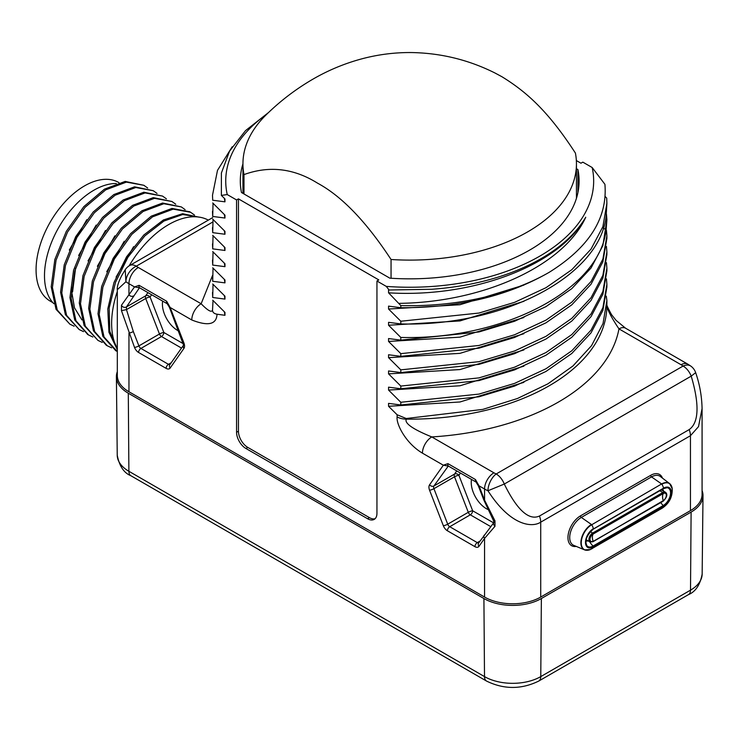 <?xml version="1.0" encoding="UTF-8"?>
<svg xmlns="http://www.w3.org/2000/svg" width="740" height="740" viewBox="0 0 740 740"><rect width="100%" height="100%" fill="white"/><g stroke="black" fill="none" stroke-linecap="round" stroke-linejoin="round"><path stroke-width="1.11" d="M212.51 275.511L201.141 303.761A13.237 7.641 120 0 0 191.78 319.976C208.144 326.433 216.561 324.518 217.014 314.213L224.96 315.296L224.35 311.808M212.75 222.037L136.29 266.187A13.237 7.641 -120 0 0 129.676 265.531A13.237 13.237 0 0 0 125.208 269.758L121.693 275.613C118.419 282.153 116.957 286.843 117.318 289.682L117.318 375.55A39.701 22.922 180 0 0 128.954 391.756L484.561 597.069A39.701 22.922 180 0 0 540.718 597.069L690.448 510.628L690.448 435.712L540.718 522.163C531.783 528.073 510.147 525.465 487.956 490.759L504.291 484.053L691.216 376.133C702.982 415.991 693.99 426.092 689.19 429.589L539.46 516.039C534.197 518.351 522.098 520.414 504.291 484.053A13.237 7.641 60 0 0 496.188 473.97L683.103 366.05A13.237 7.641 60 0 1 691.216 376.133L695.655 372.655A13.237 13.237 0 0 0 690.892 366.152A13.237 8.464 -54 0 0 683.103 366.05A26.474 15.281 0 0 0 681.087 364.746L618.964 328.875C610.01 315.49 605.977 306.961 606.865 303.308M213.037 300.532L212.519 310.199C211.566 312.733 207.774 310.587 201.141 303.761L138.306 267.492A26.474 15.281 0 0 1 136.29 266.187A13.237 8.464 126 0 0 125.92 281.736L125.208 269.758M117.318 289.682L125.92 281.736A39.701 22.922 0 0 0 128.954 283.697L134.523 286.917L139.111 285.344L166.657 301.245L170.172 307.498L191.78 319.976M169.423 307.341L170.172 307.498L183.936 343.009A6.614 3.82 60 0 1 183.936 348.401L170.172 368.011A6.614 3.82 60 0 1 166.121 368.372L138.574 352.471A6.614 3.82 60 0 1 134.523 347.43L121.471 310.652L121.471 305.25L134.523 286.917L139.656 287.832L167.203 303.742L169.432 307.341L183.576 345.154M523.892 382.358L459.956 401.986L388.555 406.288L397.112 414.752L397.112 416.907C396.104 424.168 405.807 443.297 422.438 453.148L443.343 465.21L447.931 463.638A3.312 1.915 120 0 0 448.477 466.135L476.033 482.045L478.253 485.644L483.821 499.99L493.571 520.803L493.913 522.477L478.632 543.058A3.312 2.608 -144.9 0 0 479.002 546.314A6.614 3.82 60 0 1 474.951 546.675L447.395 530.765A6.614 3.82 60 0 1 443.343 525.724L429.561 490.213A6.614 3.82 60 0 1 429.561 484.811L443.343 465.21L448.107 466.024M388.555 406.288L388.555 403.383L400.812 404.974L400.812 402.273L388.555 390.072L388.555 387.177L400.812 388.768L400.812 386.067L388.555 373.867L388.555 370.962L400.812 372.562L400.812 369.861L388.555 357.661L388.555 354.756L400.812 356.347L400.812 353.646L388.555 341.445L388.555 338.55L400.812 340.141L400.812 337.44L388.555 325.239L388.555 322.335L400.812 323.935L400.812 321.234L388.555 309.033L388.555 306.129L400.812 307.72L400.812 305.583L388.555 292.818L388.555 289.923L389.074 289.997L386.28 286.389A183.964 106.209 0 0 0 592.166 167.518L582.824 162.134L580.956 163.207L576.358 160.552M266.992 114.016A183.964 106.209 0 0 0 227.236 194.565L236.569 199.948L236.569 432.28A13.237 7.641 -120 0 0 245.93 448.486L367.586 518.731A13.237 7.641 -120 0 0 374.2 519.388A13.237 7.641 -120 0 0 376.947 513.329L376.947 280.996L386.28 286.389M227.236 194.565L221.371 195.406L224.96 198.931L224.96 201.835L212.704 200.235L212.5 195.221L217.495 170.357L232.203 146.779M212.5 195.221L212.704 200.235M212.704 202.936L224.96 215.137L224.96 218.041L212.704 216.45L213.037 203.278M212.5 211.437L212.704 216.45M212.704 219.151L224.96 231.352L224.96 234.247L212.704 232.656L213.037 219.484M212.5 227.643L212.704 232.656M212.704 235.357L224.96 247.558L224.96 250.462L212.704 248.862L213.037 235.69M212.5 243.849L212.704 248.862M212.704 251.563L224.96 263.764L224.96 266.668L212.704 265.077L213.037 251.905M212.5 260.064L212.704 265.077M212.704 267.778L224.96 279.979L224.96 282.874L212.704 281.283L213.037 268.111M212.5 276.27L212.704 281.283M212.704 283.984L224.96 296.185L224.96 299.089L212.704 297.489L213.037 284.317M212.5 292.476L212.704 297.489M212.704 300.19L224.96 312.391L224.96 315.296M695.655 372.655C699.67 384.208 701.807 396.168 702.075 408.545L702.075 494.413A39.701 22.922 180 0 1 690.448 510.628M117.318 371.656A40.626 23.458 0 0 0 116.402 376.78A40.626 23.458 0 0 0 128.297 393.218L483.914 598.53A40.626 23.458 0 0 0 541.365 598.53L691.105 512.08A40.626 23.458 0 0 0 703 495.643A40.626 23.458 0 0 0 702.075 490.518M447.931 463.638L475.478 479.548L479.002 485.801L484.561 489.01L484.561 500.148L494.986 520.895L494.986 526.297L484.561 538.387L484.561 597.069M494.986 526.297A3.312 2.257 -140.4 0 1 493.913 522.477M606.291 296.176L606.893 300.579L603.017 323.556L591.556 345.636L572.936 365.995L547.905 383.838L517.445 398.499L482.757 409.405L406.232 418.516L406.232 419.145C404.41 423.336 412.929 429.265 431.799 436.933A13.237 7.641 120 0 0 422.438 453.148M397.112 414.752L406.232 418.516M400.812 404.974L478.965 396.797L514.596 386.086L545.963 371.462L571.789 353.48L591.02 332.871L602.887 310.439L606.893 287.074L606.893 284.373L602.887 307.738L591.02 330.17L571.789 350.779L545.963 368.761L514.596 383.385L478.965 394.096L400.812 402.273M606.43 278.851L606.893 284.373M523.892 366.143L459.956 385.781L388.555 390.072M400.812 388.768L478.965 380.591L514.596 369.88L545.963 355.246L571.789 337.274L591.02 316.655L602.887 294.224L606.893 270.868L606.893 268.167L602.887 291.523L591.02 313.954L571.789 334.572L545.963 352.545L514.596 367.179L478.956 377.89L400.812 386.067M606.43 262.644L606.893 268.167M523.892 349.937L459.956 369.565L388.555 373.867M400.812 372.562L478.956 364.376L514.596 353.674L545.963 339.04L571.789 321.058L591.02 300.449L602.887 278.018L606.893 254.653L606.893 251.952L602.887 275.317L591.02 297.748L571.789 318.357L545.963 336.339L514.596 350.964L478.965 361.675L400.812 369.861M606.43 246.429L606.893 251.952M523.892 333.721L459.956 353.359L388.555 357.661M400.812 356.347L478.965 348.17L514.596 337.459L545.963 322.834L571.789 304.852L591.02 284.243L602.887 261.812L606.893 238.446L606.893 235.746L602.887 259.111L591.02 281.542L571.789 302.151L545.963 320.133L514.596 334.757L478.956 345.469L400.812 353.646M606.43 230.223L606.893 235.746M523.892 317.516L459.956 337.153L388.555 341.445M400.812 340.141L478.956 331.964L514.596 321.252L545.963 306.619L571.789 288.646L591.02 268.028L602.887 245.597L606.893 219.54L606.143 229.687C599.687 289.988 502.941 340.215 400.812 337.44M606.43 214.017L606.893 219.54M592.166 167.518L604.922 184.316C607.67 218.143 589.077 247.484 549.117 272.357A197.192 113.849 0 0 1 400.812 305.583M605.163 196.488L606.698 198.079L606.893 203.324L602.887 226.69L591.02 249.121L571.789 269.73L545.963 287.712L514.596 302.336L478.965 313.048L400.812 321.234M212.519 310.199C212.593 312.345 214.091 313.686 217.014 314.213M224.96 299.089L224.35 295.593M224.96 282.874L224.35 279.387M224.96 266.668L224.35 263.181M224.96 250.462L224.35 246.966M224.96 234.247L224.35 230.76M224.96 218.041L224.35 214.554M224.96 201.835L224.35 198.339M268.611 112.462L245.514 130.638L229.548 151.136L221.39 173.04L221.371 195.406M236.569 199.948L238.446 198.866L378.815 279.914L376.947 280.996M576.451 168.72L577.931 169.571A169.404 97.8 180 0 1 579.106 181.041A169.404 97.8 180 0 1 389.832 278.166L241.462 192.511A169.404 97.8 180 0 1 240.296 181.041A169.404 97.8 180 0 1 242.942 163.817A166.759 96.274 0 0 0 243.987 174.594C269.203 165.446 293.715 168.294 317.516 183.141C341.704 196.165 366.207 221.621 391.053 259.5A166.759 96.274 180 0 0 576.451 163.836A166.759 96.274 180 0 0 575.405 153.069C548.627 111.851 527.241 92.278 501.877 76.701L494.912 72.964C468.392 59.7 440.263 52.901 410.515 52.54C393.967 52.494 377.705 54.603 361.731 58.867C345.127 63.344 329.383 69.81 314.5 78.255C296.721 88.412 280.608 100.612 266.141 114.848A166.759 96.274 0 0 0 242.942 163.836L242.942 193.362M238.446 198.866L238.446 431.198A13.237 7.641 -120 0 0 247.798 447.413L369.454 517.649A13.237 7.641 -120 0 0 375.069 518.731M389.074 289.997L431.633 289.266A185.944 107.356 0 0 0 585.738 217.236C563.889 265.346 484.145 302.262 399.175 303.363M400.812 307.72C458.31 307.933 507.751 296.148 549.117 272.357M523.892 285.094L459.956 304.732L388.555 309.033M400.812 323.935C502.941 326.71 599.687 276.473 606.143 216.182L606.893 203.324M523.892 301.31L459.956 320.938L388.555 325.239M585.738 217.236C559.791 265.197 472.925 298.118 388.555 292.818M577.931 192.511L577.931 169.571M243.987 193.972L243.987 174.594M391.053 278.249L391.053 259.5M162.652 301.106A21.506 12.414 -120 0 0 177.609 330.438A21.506 12.414 -120 0 0 178.581 330.956M121.471 310.652L126.457 309.616L126.457 306.915L139.472 287.749M121.471 305.25A3.312 2.886 28.4 0 0 126.457 306.915L145.706 295.806L147.945 292.614M183.492 343.822L163.836 332.482L150.072 296.971A3.312 2.608 35.1 0 0 145.706 295.806A3.312 1.915 60 0 0 145.706 298.507A3.312 0.703 -21.2 0 1 150.072 296.971L151.635 294.751M163.836 332.482A3.312 0.703 -21.2 0 0 159.47 334.008L145.706 298.507L126.457 309.616L133.32 331.539L138.889 345.894L159.47 334.008A3.312 1.915 60 0 0 161.496 336.534A3.312 1.915 -60 0 0 163.836 332.482M117.318 348.808A80.734 46.611 -60 0 1 111.638 323.408A80.734 46.611 -60 0 1 117.318 291.458M129.102 265.882A80.734 46.611 -60 0 1 208.329 220.113M116.088 277.084L133.598 246.688M106.727 271.682L124.246 241.277M185.12 209.642L181.291 206.904L163.836 203.731L143.144 211.455L122.442 228.965L104.988 253.635L93.517 281.755L89.864 309.117L94.674 331.585L107.3 345.802L111.583 347.818M194.481 215.044L190.643 212.306L173.188 209.133L152.496 216.866L131.794 234.376L114.339 259.046L102.869 287.175L99.216 314.537L104.035 337.005L117.318 351.574M198.82 217.07L182.725 214.517L163.91 221.056L144.818 235.912L127.955 257.224L115.523 282.329L109.168 308.071L109.77 331.224L117.318 348.882M181.281 206.904L162.615 203.028L141.923 210.761L121.231 228.262L103.776 252.932L92.297 281.061L88.643 308.414L93.453 330.882L106.366 345.256M189.718 211.77L171.976 208.43L151.274 216.163L130.582 233.674L113.127 258.343L101.648 286.482L98.004 313.834L102.823 336.302L115.819 350.714M199.06 217.162L182.586 213.703L163.401 219.965L143.828 234.996L126.558 256.817L113.96 282.578L107.79 308.885L108.937 332.269L117.318 349.678M97.375 266.271L114.894 235.866M88.014 260.868L105.524 230.473M81.927 319.93L74.5 307.84L71.632 291.403L71.65 287.24M78.653 255.467L96.172 225.071M69.301 250.064L86.811 219.669M147.685 188.034L143.847 185.287L126.383 182.123L105.691 189.856L84.989 207.376L67.534 232.055L56.064 260.193L52.429 287.546L57.258 310.005L69.902 324.203L74.148 326.211M157.047 193.436L153.217 190.698L135.762 187.516L115.07 195.249L94.378 212.75L76.914 237.42L65.444 265.549L61.781 292.901L66.591 315.37L79.226 329.587L83.509 331.613M166.408 198.838L162.541 196.082L145.086 192.927L124.394 200.669L103.702 218.189L86.256 242.859L74.786 270.979L71.142 298.331L75.961 320.79L88.597 334.998L92.87 337.014M175.759 204.24L171.939 201.502L154.484 198.329L133.783 206.053L113.081 223.563L95.617 248.252L84.147 276.381L80.503 303.742L85.331 326.211L97.976 340.418L102.231 342.417M143.847 185.287L125.171 181.42L104.469 189.153L83.777 206.673L66.323 231.352L54.852 259.49L51.208 286.843L56.037 309.302L69.902 324.203M153.208 190.698L134.551 186.822L113.858 194.546L93.157 212.047L75.702 236.717L64.223 264.846L60.569 292.198L65.379 314.676L79.226 329.587M162.541 196.082L143.865 192.224L123.173 199.976L102.49 217.486L85.035 242.156L73.575 270.285L69.93 297.628L74.749 320.087L87.884 334.582M171.939 201.502L153.273 197.626L132.571 205.35L111.87 222.87L94.406 247.549L82.936 275.687L79.291 303.049L84.11 325.517L97.985 340.418M116.3 183.501A69.81 40.302 120 0 0 44.493 275.733A69.81 40.302 120 0 0 53.844 303.714M75.582 268.213L72.566 291.939M52.845 302.642L50.255 301.143A68.487 39.544 -60 0 1 39.756 246.263A68.487 39.544 -60 0 1 84.499 185.906A68.487 39.544 120 0 1 118.742 182.512L118.992 182.66M702.075 408.545L698.505 426.647L690.448 435.712A13.237 7.641 -120 0 0 689.19 429.589M493.922 472.805A26.474 15.281 0 0 0 496.188 473.97A13.237 6.716 -65.4 0 0 487.956 490.759A39.701 22.922 0 0 1 484.561 489.01A13.237 7.641 120 0 1 493.922 472.805L431.799 436.933A210.428 121.49 0 0 0 618.964 328.875A13.237 7.641 -60 0 1 625.587 328.218L625.587 328.218A13.237 7.641 -60 0 1 625.587 328.227L616.013 320.309L611.536 314.63C607.577 307.461 606.023 303.779 606.865 303.585M471.473 479.409A21.506 12.414 -120 0 0 486.439 508.732A21.506 12.414 -120 0 0 487.817 509.462M494.986 520.895A3.312 1.008 150.7 0 1 493.571 520.803M493.589 522.856L472.657 510.776L458.883 475.265A3.312 2.608 35.1 0 0 454.517 474.099L456.756 470.908M460.447 473.045L458.883 475.265A3.312 0.703 -21.2 0 0 454.517 476.801A3.312 1.915 60 0 1 454.517 474.099L433.927 485.986L448.292 466.043M478.771 542.864A3.312 1.915 60 0 1 477.291 542.624L449.735 526.713L470.316 514.827A3.312 1.915 -60 0 0 472.657 510.776A3.312 0.703 -21.2 0 0 468.291 512.302L454.517 476.801L433.927 488.687A3.312 1.915 60 0 1 433.927 485.986A3.312 2.608 35.1 0 1 429.561 484.811M138.306 267.492A13.237 7.641 120 0 0 128.954 283.697L128.954 294.844A3.312 2.608 35.1 0 0 133.32 296.019M139.111 285.344A3.312 1.915 120 0 0 139.656 287.832M166.657 301.245A3.312 1.915 120 0 0 167.203 303.742M183.936 343.009A3.312 0.703 158.8 0 1 183.196 342.851M484.201 535.14A3.312 2.608 -144.9 0 0 484.561 538.387L479.002 546.314M133.32 331.539A3.312 0.703 -21.2 0 1 128.954 333.065L128.954 391.756M539.46 516.039A13.237 7.641 -120 0 1 540.718 522.163L540.718 597.069M474.951 546.675A3.312 1.915 -60 0 1 477.291 542.624L480.066 541.014M447.395 530.765A3.312 1.915 -60 0 1 449.735 526.713A3.312 1.915 60 0 1 447.709 524.188L433.927 488.687A3.312 0.703 -21.2 0 1 429.561 490.213M443.343 525.724A3.312 0.703 -21.2 0 0 447.709 524.188L468.291 512.302A3.312 1.915 60 0 0 470.316 514.827L490.62 526.547M606.893 300.579L606.893 305.315A197.192 113.849 0 0 1 406.232 419.145A13.237 7.641 180 0 1 397.112 416.907M603.294 228.188L606.143 229.687M367.586 518.731L369.454 517.649M245.93 448.486L247.798 447.413M236.569 432.28L238.446 431.198M183.936 348.401A3.312 2.608 -144.9 0 1 183.538 345.201L169.802 364.755A3.312 2.608 -144.9 0 0 170.172 368.011M169.941 364.57A3.312 1.915 60 0 1 168.461 364.321L140.915 348.42A3.312 1.915 60 0 1 138.889 345.894A3.312 0.703 -21.2 0 1 134.523 347.43M166.121 368.372A3.312 1.915 -60 0 1 168.461 364.321L171.236 362.72M138.574 352.471A3.312 1.915 -60 0 1 140.915 348.42L161.496 336.534L181.513 348.087M128.297 393.218L128.889 471.288A39.794 22.977 180 0 1 117.234 455.183L116.402 376.78M688.45 594.627A9.925 5.735 -120 0 0 690.513 590.159A39.794 22.977 180 0 0 702.158 574.055C700.133 584.859 695.563 591.713 688.45 594.627L538.72 681.077C521.33 689.551 503.949 689.551 486.559 681.077A9.925 5.735 -60 0 1 484.506 676.601L128.889 471.288A9.925 5.735 -60 0 0 130.943 475.765C123.922 472.971 119.353 466.108 117.234 455.183M538.72 681.077A9.925 5.735 -120 0 0 540.774 676.601A39.794 22.977 180 0 1 484.506 676.601L483.914 598.53M691.105 512.08L690.513 590.159L540.774 676.601L541.365 598.53M662.485 478.142A17.732 10.24 120 0 0 650.673 475.339L580.484 515.863A17.732 10.24 120 0 0 568.135 535.011A17.732 10.24 120 0 0 576.275 546.416M681.087 364.746A13.237 7.641 -60 0 1 687.71 364.089L690.892 366.152M478.253 485.644L479.002 485.801L484.561 500.148A3.312 0.703 158.8 0 1 483.821 499.99M475.478 479.548A3.312 1.915 120 0 0 476.033 482.045M650.673 475.339A1.323 0.768 -120 0 0 651.515 476.902L581.326 517.427A16.419 9.481 120 0 0 570.438 532.449A16.419 9.481 120 0 0 573.75 545.362L584.554 549.866A14.92 8.612 120 0 0 586.765 550.283M580.484 515.863A1.323 0.768 -120 0 0 581.326 517.427L591.436 524.484A14.92 8.612 120 0 0 581.548 538.137A14.92 8.612 120 0 0 584.554 549.866L590.307 549.561A14.763 8.519 120 0 1 581.279 542.022A14.763 8.519 120 0 1 591.695 524.762A7.937 4.588 60 0 1 593.378 528.674A11.165 6.447 120 0 0 585.488 542.346A11.165 6.447 120 0 0 593.378 546.906L663.567 506.382A11.165 6.447 120 0 0 671.457 492.71A11.165 6.447 120 0 0 663.567 488.15L593.073 529.183M660.311 476.477A16.419 9.481 120 0 0 651.515 476.902L661.625 483.96L591.695 524.762L661.625 483.96A14.92 8.612 120 0 1 669.617 483.581L660.311 476.477M671.078 485.283A14.92 8.612 120 0 0 669.617 483.581L672.225 488.715A14.763 8.519 120 0 0 661.875 484.238A7.937 4.588 60 0 1 663.567 488.15L593.378 528.998M661.875 508.343A7.937 4.588 -120 0 0 662.189 508.186A7.937 4.588 -120 0 0 663.567 506.382L663.253 505.513A10.323 5.957 120 0 0 670.264 495.393A10.323 5.957 120 0 0 667.166 487.716A10.323 5.957 120 0 0 663.567 488.493M591.695 548.867A7.937 4.588 -120 0 0 592 548.71A7.937 4.588 -120 0 0 593.378 546.906L593.073 546.037L663.253 505.513A11.914 6.873 60 0 1 660.746 502.608M667.166 487.716L663.447 488.631L593.267 529.155C586.635 535.307 584.517 540.82 586.903 545.685A10.323 5.957 120 0 0 593.073 546.037A11.914 6.873 60 0 1 589.688 541.773M663.586 491.166A6.373 3.682 120 0 0 662.411 489.233M585.913 540.838A6.373 3.682 120 0 0 588.106 540.857M586.126 539.525A5.291 3.052 120 0 0 586.7 540.043L590.011 541.957L592.99 541.726L663.262 500.629A4.338 2.507 120 0 0 666.333 495.319A4.338 2.507 120 0 0 663.262 493.552L593.082 534.077A4.338 2.507 120 0 0 590.011 539.386A4.338 2.507 120 0 0 593.082 541.153A9.925 5.735 60 0 1 592.37 537.203A9.925 5.735 -120 0 1 593.082 534.077L592.657 533.05A5.291 3.052 120 0 0 589.197 537.712A5.291 3.052 120 0 0 590.011 541.957M659.775 490.759L662.837 492.526A5.291 3.052 120 0 1 665.491 492.266L662.18 490.352A5.291 3.052 120 0 0 660.866 490.13M590.243 531.653L592.657 533.05L662.837 492.526L663.262 493.552A9.925 5.735 -120 0 0 662.559 496.688A9.925 5.735 60 0 0 663.262 500.629L662.837 501.165M592.657 541.689L663.179 501.202C667.055 497.224 667.822 494.246 665.491 492.266M212.602 217.653L129.676 265.531M576.451 198.265L576.451 163.836M486.559 681.077L130.943 475.765M702.158 574.055L703 495.643M107.3 345.802L106.088 345.099M190.643 212.306L189.431 211.603M116.68 351.204L115.468 350.51M87.385 334.295L88.597 334.998M687.71 364.089L625.587 328.218M590.307 549.561L662.189 508.186C669.201 503.468 672.54 496.975 672.225 488.715"/></g></svg>
